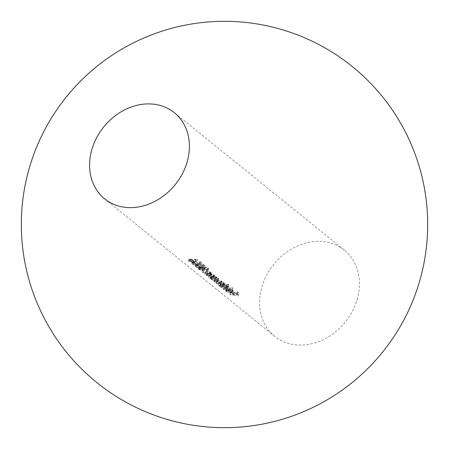 <?xml version="1.0" encoding="UTF-8"?>
<svg xmlns="http://www.w3.org/2000/svg" width="449" height="449" viewBox="0 0 449 449"><rect width="100%" height="100%" fill="white"/><g stroke="black" fill="none" stroke-linecap="round" stroke-linejoin="round"><path stroke-width="0.34" stroke-dasharray="2.25 1.68" d="M357.14 299.444A55.412 45.938 -51 0 0 344.344 250.138A55.412 45.938 -51 0 0 273.783 264.349A55.412 45.938 -51 0 0 274.67 336.318A55.412 45.938 -51 0 0 357.14 299.444M202.056 263.181L198.116 263.591L197.627 262.85L194.698 261.935L193.626 262.609L196.466 263.827L192.784 262.519L192.402 261.93L194.288 261.627L198.778 263.209L200.855 262.985L199.407 261.818A55.412 45.938 -51 0 0 200.316 261.773L202.056 263.181L201.556 264.927L199.811 263.518L200.316 261.773M193.362 262.199L193.626 262.609L193.126 264.326L192.868 263.917L193.362 262.199M207.41 268.092L204.806 267.481L204.452 267.705L204.839 268.328A55.412 45.938 129 0 1 203.947 268.306L200.826 267.155L199.788 267.38L203.167 269.164L199.255 267.756L198.868 267.155L200.518 266.852L203.492 267.537L204.789 267.138L208.325 268.047L208.605 268.603L207.326 269.164L206.944 268.856L207.41 268.092L207.629 268.491L207.129 270.231L207.41 268.092M209.442 275.849L209.066 275.54A55.412 45.938 -51 0 0 211.299 275.77L212.921 275.826L213.539 275.007L210.014 274.232A55.412 45.938 129 0 1 207.101 273.952L206.72 273.643A55.412 45.938 -51 0 0 209.885 273.941L214.257 274.951L214.179 275.905A55.412 45.938 -51 0 0 215.329 275.911L215.711 276.219A55.412 45.938 129 0 1 209.442 275.849L208.948 277.561A57.259 47.471 -51 0 0 215.211 277.948L215.711 276.219M213.78 275.445L213.539 275.007L213.039 276.736L213.281 277.168L213.78 275.445M214.588 275.546L213.679 277.634L214.588 275.546M218.983 283.555L218.601 283.246A55.412 45.938 -51 0 0 221.205 283.51C222.934 283.667 223.591 283.431 223.187 282.808L220.01 282.135A55.412 45.938 129 0 1 216.856 281.837L216.474 281.529A55.412 45.938 -51 0 0 218.882 281.776C220.728 281.972 221.452 281.742 221.06 281.091L218.096 280.429A55.412 45.938 129 0 1 214.729 280.12L214.347 279.811A55.412 45.938 -51 0 0 217.709 280.12L221.778 281.035L222.036 281.529L221.537 283.257L221.278 282.763L221.778 281.035L221.379 281.944L223.905 282.752L224.219 283.274L223.759 283.616A55.412 45.938 -51 0 0 224.865 283.622L225.246 283.931A55.412 45.938 129 0 1 218.983 283.555L218.483 285.272A57.259 47.471 -51 0 0 224.747 285.659L225.246 283.931M222.889 284.919L223.187 282.808L222.878 284.919M221.267 281.478L221.06 281.091L220.768 283.201L221.267 281.478M224.264 287.831L223.883 287.523A55.412 45.938 -51 0 0 232.75 287.798L233.126 288.106A55.412 45.938 129 0 1 224.264 287.831L223.77 289.549A57.259 47.471 -51 0 0 232.627 289.852L233.126 288.106M230.752 293.074L230.371 292.765A55.412 45.938 -51 0 0 234.518 293.107L232.829 291.743A55.412 45.938 -51 0 0 233.716 291.766L235.405 293.13A55.412 45.938 -51 0 0 238.099 293.102L236.41 291.732A55.412 45.938 -51 0 0 237.313 291.687L239.384 293.36A55.412 45.938 129 0 1 230.752 293.074L230.258 294.791A57.259 47.471 -51 0 0 238.885 295.105L239.384 293.36M227.267 289.813L230.691 290.935L227.912 288.685L230.438 289.044L232.941 290.06L232.969 291.042L231.218 291.249L226.464 289.684L226.049 289.049L226.734 288.713L227.43 289.021L226.941 289.285L226.448 291.003L226.93 290.739L227.43 289.021L226.773 291.53L226.93 290.739L226.24 290.43L226.734 288.713M233.312 290.705L232.47 292.765L233.312 290.705M229.097 284.846A55.412 45.938 129 0 1 225.269 284.935L227.868 285.957L228.244 286.63L226.24 287.197L221.396 285.581L221.301 284.694A55.412 45.938 129 0 1 220.234 284.571L219.853 284.262A55.412 45.938 -51 0 0 228.715 284.537L229.097 284.846L228.592 286.591L228.21 286.282L228.715 284.537M220.992 284.952L220.493 286.67L220.987 284.952M216.962 277.229A55.412 45.938 129 0 1 215.784 277.229L218.332 278.245L218.708 278.924L216.704 279.491L211.861 277.869L211.765 276.988A55.412 45.938 129 0 1 210.699 276.859L210.317 276.55A55.412 45.938 -51 0 0 216.581 276.921L216.962 277.229L216.463 278.964L216.081 278.655L216.581 276.921M211.457 277.241L210.957 278.958L211.451 277.241M205.85 272.941L205.468 272.633A55.412 45.938 -51 0 0 207.702 272.863L209.324 272.919L209.941 272.1L206.422 271.325A55.412 45.938 129 0 1 203.504 271.044L203.122 270.736A55.412 45.938 -51 0 0 206.293 271.033L210.66 272.043L210.581 272.998A55.412 45.938 -51 0 0 211.732 273.003L212.113 273.312A55.412 45.938 129 0 1 205.85 272.941L205.35 274.653A57.259 47.471 -51 0 0 211.614 275.041L212.113 273.312M210.183 272.532L209.941 272.1L209.447 273.828L209.683 274.26L210.183 272.537M210.991 272.638L210.081 274.726L210.991 272.638M205.328 265.825L201.388 266.235L200.894 265.494L197.97 264.579L196.892 265.252L199.732 266.47L196.05 265.163L195.669 264.573L197.554 264.27L202.05 265.853L204.121 265.628L202.679 264.461A55.412 45.938 -51 0 0 203.582 264.416L205.328 265.825L204.823 267.57L203.083 266.162L203.582 264.416M196.634 264.843L196.892 265.252L196.398 266.97L196.134 266.56L196.634 264.843M193.031 261.211L191.016 259.578A55.412 45.938 129 0 1 189.063 259.37L188.681 259.062A55.412 45.938 -51 0 0 190.634 259.269L190.146 258.877A55.412 45.938 -51 0 0 191.016 258.938L191.51 259.337A55.412 45.938 -51 0 0 197.543 259.337L193.031 261.211L192.537 262.929L197.117 261.144L197.622 259.399M238.885 295.105L236.814 293.433L237.313 291.687M236.814 293.433A57.259 47.471 129 0 1 235.905 293.472L236.41 291.732M235.905 293.472L237.594 294.836L238.099 293.102M237.594 294.836A57.259 47.471 129 0 1 234.906 294.858L235.405 293.13M234.906 294.858L233.216 293.494L233.716 291.766M233.216 293.494A57.259 47.471 129 0 1 232.329 293.466L232.829 291.743M232.329 293.466L234.019 294.83L234.518 293.107M234.019 294.83A57.259 47.471 129 0 1 229.877 294.482L230.371 292.765M229.877 294.482L230.258 294.791M226.24 290.43L225.55 290.767L225.97 291.395L226.464 289.684M225.97 291.395L230.724 292.973L231.218 291.249M230.724 292.973L232.47 292.765L232.941 290.06M232.442 291.788L229.939 290.772L230.438 289.044M229.939 290.772L227.413 290.408L227.912 288.685M227.413 290.408L230.191 292.653L230.691 290.935M230.191 292.653L226.773 291.53M229.063 289.038L231.42 290.941L232.425 290.554L231.841 292.411L232.341 290.688L232.139 290.043L229.063 289.038L228.563 290.761L231.639 291.771L232.139 290.043M231.639 291.771L231.841 292.411L230.921 292.664L231.42 290.941M230.921 292.664L228.563 290.761M232.627 289.852L232.245 289.543L232.75 287.798M232.245 289.543A57.259 47.471 129 0 1 223.389 289.24L223.883 287.523M223.389 289.24L223.77 289.549M228.21 286.282A57.259 47.471 129 0 1 219.359 285.979L219.853 284.262M219.359 285.979L219.741 286.288L220.234 284.571M219.741 286.288A57.259 47.471 -51 0 0 220.801 286.411L220.897 287.298L221.396 285.581M220.897 287.298L225.746 288.92L226.24 287.197M225.746 288.92L227.744 288.365L227.368 287.686L227.868 285.957M227.368 287.686L224.769 286.664L225.269 284.935M224.769 286.664A57.259 47.471 -51 0 0 228.592 286.591M227.076 285.957L223.321 284.862L221.834 285.154L222.137 285.665L225.853 286.889L227.16 286.715L227.278 286.153L226.582 287.686L226.868 288.213L225.353 288.612L225.853 286.889M225.353 288.612L221.643 287.382L221.335 286.872L222.822 286.585L223.321 284.862M222.822 286.585L226.582 287.686M221.643 287.382L222.137 285.665M224.747 285.659L224.365 285.351L224.865 283.622M224.365 285.351A57.259 47.471 129 0 1 223.26 285.345L223.759 283.616M223.26 285.345L224.219 283.274M223.72 285.003L223.406 284.486L223.905 282.752M223.406 284.486L220.88 283.673L221.379 281.944M220.88 283.673L221.278 282.763L217.215 281.843A57.259 47.471 129 0 1 213.853 281.529L214.347 279.811M213.853 281.529L214.235 281.837L214.729 280.12M214.235 281.837A57.259 47.471 -51 0 0 217.597 282.152L220.56 282.819C220.953 283.459 220.229 283.689 218.382 283.499A57.259 47.471 129 0 1 215.98 283.246L216.474 281.529M215.98 283.246L216.362 283.555L216.856 281.837M216.362 283.555A57.259 47.471 -51 0 0 219.51 283.858L222.687 284.537C223.097 285.16 222.435 285.39 220.706 285.227A57.259 47.471 129 0 1 218.102 284.963L218.601 283.246M218.102 284.963L218.483 285.272M216.081 278.655A57.259 47.471 129 0 1 209.823 278.268L210.317 276.55M209.823 278.268L210.205 278.576L210.699 276.859M210.205 278.576A57.259 47.471 -51 0 0 211.266 278.706L211.361 279.587L211.861 277.869M211.361 279.587L216.205 281.209L216.704 279.491M216.205 281.209L218.208 280.653L217.832 279.98L218.332 278.245M217.832 279.98L215.284 278.952L215.784 277.229M215.284 278.952A57.259 47.471 -51 0 0 216.463 278.964M217.541 278.245L213.786 277.151L212.298 277.443L212.602 277.953L216.311 279.183L217.625 279.003L217.743 278.442L217.041 279.974L217.333 280.502L215.817 280.9L216.311 279.183M215.817 280.9L212.108 279.671L211.799 279.16L213.286 278.874L213.786 277.151M213.286 278.874L217.041 279.974M212.108 279.671L212.602 277.953M215.211 277.948L214.83 277.639L215.329 275.911M214.83 277.639A57.259 47.471 129 0 1 213.679 277.634L214.257 274.951M213.758 276.685L209.391 275.664A57.259 47.471 129 0 1 206.226 275.36L206.72 273.643M206.226 275.36L206.607 275.669L207.101 273.952M206.607 275.669A57.259 47.471 -51 0 0 209.52 275.955L210.996 276.062L211.49 274.339M210.996 276.062L213.039 276.736L212.422 277.549L212.921 275.826M212.422 277.549L210.806 277.488A57.259 47.471 129 0 1 208.566 277.257L209.066 275.54M208.566 277.257L208.948 277.561M211.614 275.041L211.232 274.732L211.732 273.003M211.232 274.732A57.259 47.471 129 0 1 210.081 274.726L210.66 272.043M210.16 273.778L205.794 272.756A57.259 47.471 129 0 1 202.628 272.453L203.122 270.736M202.628 272.453L203.01 272.762L203.504 271.044M203.01 272.762A57.259 47.471 -51 0 0 205.923 273.048L207.399 273.155L207.893 271.432M207.399 273.155L209.447 273.828L208.83 274.642L209.324 272.919M208.83 274.642L207.208 274.58A57.259 47.471 129 0 1 204.969 274.345L205.468 272.633M204.969 274.345L205.35 274.653M206.445 270.59L206.826 270.899L208.1 270.343L207.82 269.793L204.289 268.872L202.999 269.26L200.018 268.569L198.379 268.872L198.761 269.473L202.673 270.887L199.294 269.097L200.327 268.872L203.453 270.029A57.259 47.471 -51 0 0 204.34 270.057L203.953 269.434L204.677 269.181L206.905 269.832L206.445 270.59L206.944 268.856M206.826 270.899L207.326 269.164M207.82 269.793L208.325 268.047M204.289 268.872L204.789 267.138M202.999 269.26L203.492 267.537M201.797 268.861L202.297 267.138M200.018 268.569L200.518 266.852M198.761 269.473L199.255 267.756M202.673 270.887L203.167 269.164M202.291 270.579L202.785 268.856M200.782 270.197L201.281 268.48M199.614 269.574L200.114 267.857M200.327 268.872L200.826 267.155M203.453 270.029L203.947 268.306M204.34 270.057L204.839 268.328M204.677 269.181L205.176 267.447M203.083 266.162A57.259 47.471 129 0 1 202.173 266.201L202.679 264.461M202.173 266.201L203.622 267.368L204.121 265.628M203.622 267.368L201.55 267.582L202.05 265.853M201.55 267.582L201.219 267.177L201.719 265.449M201.219 267.177L197.06 265.988L197.554 264.27M197.06 265.988L195.175 266.291L195.556 266.88L196.05 265.163M195.556 266.88L199.238 268.188L199.732 266.47M199.238 268.188L198.856 267.879L199.35 266.162M198.856 267.879L196.398 266.97L197.476 266.296L197.97 264.579M197.476 266.296L200.394 267.217L200.894 265.494M200.394 267.217L200.888 267.958L201.388 266.235M200.888 267.958L204.823 267.57M199.811 263.518A57.259 47.471 129 0 1 198.907 263.557L199.407 261.818M198.907 263.557L200.349 264.725L200.855 262.985M200.349 264.725L198.278 264.938L198.778 263.209M198.278 264.938L197.947 264.534L198.447 262.805M197.947 264.534L193.788 263.344L194.288 261.627M193.788 263.344L191.903 263.647L192.29 264.237L192.784 262.519M192.29 264.237L195.966 265.544L196.466 263.827M195.966 265.544L195.59 265.236L196.084 263.518M195.59 265.236L193.126 264.326L194.204 263.653L194.698 261.935M194.204 263.653L197.128 264.573L197.627 262.85M197.128 264.573L197.622 265.314L198.116 263.591M197.622 265.314L201.556 264.927M197.117 261.144L197.543 259.337M197.044 261.082A57.259 47.471 129 0 1 191.01 261.054L191.51 259.337M191.01 261.054L190.522 260.661L191.016 258.938M190.522 260.661A57.259 47.471 129 0 1 189.646 260.594L190.146 258.877M189.646 260.594L190.14 260.987L190.634 259.269M190.14 260.987A57.259 47.471 129 0 1 188.187 260.779L188.681 259.062M188.187 260.779L188.569 261.088L189.063 259.37M188.569 261.088A57.259 47.471 -51 0 0 190.522 261.296L191.016 259.578M190.522 261.296L192.537 262.929M191.891 259.645L193.16 260.667L195.652 259.735A55.412 45.938 129 0 1 191.891 259.645L191.392 261.363A57.259 47.471 -51 0 0 195.152 261.47L195.652 259.735M195.152 261.47L192.66 262.39L193.16 260.667M192.66 262.39L191.392 261.363M217.215 281.843L217.709 280.12M217.597 282.152L218.096 280.429M218.382 283.499L218.882 281.776M219.51 283.858L220.01 282.135M220.706 285.227L221.205 283.51M209.391 275.664L209.885 273.941M209.52 275.955L210.014 274.232M210.806 277.488L211.299 275.77M205.794 272.756L206.293 271.033M205.923 273.048L206.422 271.325M207.208 274.58L207.702 272.863M344.344 250.138L174.33 112.682M274.67 336.318L104.656 198.862M226.049 289.049L225.55 290.767M228.244 286.636L227.744 288.365M221.834 285.154L221.335 286.872M227.374 286.484L226.874 288.213M218.708 278.924L218.208 280.653M212.293 277.443L211.799 279.16M217.838 278.778L217.338 280.502M208.611 268.603L208.106 270.343M198.868 267.155L198.374 268.872M199.788 267.38L199.294 269.097M204.452 267.705L203.953 269.434M195.663 264.573L195.169 266.291M192.397 261.93L191.897 263.647"/><path stroke-width="0.67" d="M187.126 161.988A55.412 45.938 -51 0 0 174.33 112.682A55.412 45.938 -51 0 0 103.77 126.887A55.412 45.938 -51 0 0 104.656 198.862A55.412 45.938 -51 0 0 187.126 161.988M96.754 382.497A203.178 203.178 0 0 0 425.203 256.132A203.178 203.178 0 0 0 151.543 34.87A203.178 203.178 0 0 0 96.754 382.497"/></g></svg>
